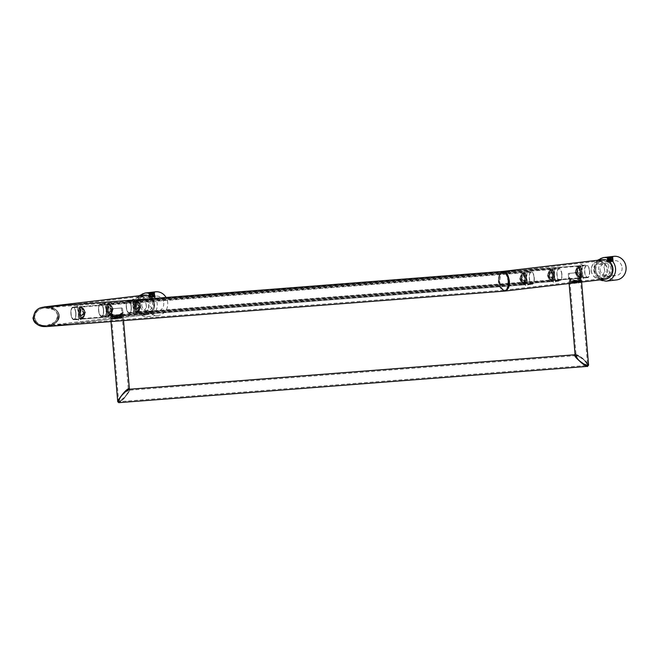 <?xml version="1.0" encoding="UTF-8"?>
<svg xmlns="http://www.w3.org/2000/svg" width="659" height="659" viewBox="0 0 659 659"><rect width="100%" height="100%" fill="white"/><g stroke="black" fill="none" stroke-linecap="round" stroke-linejoin="round"><path stroke-width="0.49" stroke-dasharray="3.29 2.47" d="M107.343 309.812C107.285 313.354 107.541 315.455 108.117 316.114C110.448 315.982 112.038 313.668 112.887 309.162C111.964 305.685 110.259 303.7 107.763 303.198C106.503 303.239 106.363 305.447 107.343 309.812C107.285 313.354 107.541 315.455 108.117 316.114C110.448 315.982 112.038 313.668 112.887 309.162C111.964 305.685 110.259 303.7 107.763 303.198C106.503 303.239 106.363 305.447 107.343 309.812L108.175 309.738L108.809 315.883L113.208 309.145L107.845 303.362L108.809 315.883L113.208 309.145L107.845 303.362L108.167 309.738L107.343 309.812M135.029 306.55C134.971 310.092 135.227 312.193 135.795 312.852C138.135 312.72 139.724 310.405 140.565 305.9C139.65 302.423 137.937 300.438 135.441 299.936C134.181 299.977 134.049 302.184 135.029 306.55C134.971 310.092 135.227 312.193 135.795 312.852C138.135 312.72 139.724 310.405 140.565 305.9C139.65 302.423 137.937 300.438 135.441 299.936C134.181 299.977 134.049 302.184 135.029 306.55L135.853 306.476L136.495 312.621L140.886 305.883L135.523 300.1L136.495 312.621L140.886 305.883L135.523 300.1L135.853 306.476L135.029 306.55M79.665 313.074C79.607 316.625 79.863 318.717 80.431 319.376C82.77 319.244 84.36 316.93 85.2 312.424C84.278 308.947 82.573 306.962 80.077 306.46C78.816 306.501 78.676 308.709 79.665 313.074C79.607 316.625 79.863 318.717 80.431 319.376C82.77 319.244 84.36 316.93 85.2 312.424C84.278 308.947 82.573 306.962 80.077 306.46C78.816 306.501 78.676 308.709 79.665 313.074L80.489 313L81.131 319.145L85.522 312.407L80.159 306.624L81.131 319.145L85.522 312.407L80.159 306.624L80.489 313L79.665 313.074M58.964 315.513C59.236 320.958 55.109 324.64 46.558 326.559L47.036 326.51L46.558 326.559C44.515 326.394 36.154 328.042 32.999 317.844C36.154 328.042 44.515 326.394 46.558 326.559C55.315 324.632 59.557 320.941 59.285 315.496C59.557 320.941 55.315 324.632 46.558 326.559C55.109 324.64 59.236 320.958 58.964 315.513C58.437 311.905 56.04 309.277 51.773 307.629C48.642 306.814 46.352 306.55 44.903 306.863C43.148 307.613 34.869 306.517 32.999 317.844C34.869 306.517 43.148 307.613 44.903 306.863C46.394 306.55 48.733 306.806 51.929 307.621C56.303 309.269 58.75 311.896 59.285 315.496L58.964 315.513C58.437 311.905 56.04 309.277 51.773 307.629C48.642 306.814 46.352 306.55 44.903 306.863C46.394 306.55 48.733 306.806 51.929 307.621C56.303 309.269 58.75 311.896 59.285 315.496L58.964 315.513M140.647 296.558A9.885 9.045 -96.7 0 0 136.578 305.636A9.885 9.045 -96.7 0 0 146.751 314.755A9.885 9.045 -96.7 0 0 154.61 304.244A9.885 9.045 -96.7 0 0 152.361 298.543A9.885 9.045 83.3 0 1 154.61 304.244A9.885 9.045 83.3 0 1 146.751 314.755A9.885 9.045 83.3 0 1 136.578 305.636A9.885 9.045 83.3 0 1 144.436 295.125A9.885 9.045 -96.7 0 0 136.578 305.636A9.885 9.045 -96.7 0 0 146.422 314.788A9.885 9.045 -96.7 0 0 154.61 304.244A9.885 9.045 -96.7 0 0 152.361 298.543M122.747 315.364L114.592 318.544L110.893 316.287L120.119 317.893L122.747 315.364L114.592 318.544L110.893 316.287L120.119 317.893L122.747 315.364A0.626 0.577 -96.8 0 0 122.59 315.859C119.765 317.951 111.074 320.653 111.264 318.313L111.132 316.74C114.172 319.302 126.544 318.239 122.59 315.859L123.159 316.246L122.59 315.859C126.544 318.239 114.172 319.302 111.132 316.74L110.638 317.3L111.132 316.74C110.267 316.822 110.457 317.449 111.692 318.618C112.162 320.768 120.424 317.317 122.59 315.859M121.923 307.959L109.938 308.931L121.923 307.959M110.852 313.387L110.382 314.252L113.183 316.905L118.2 315.529L122.31 312.506L122.903 313.198L117.804 316.279L110.852 313.387L117.804 316.279L122.903 313.198L122.31 312.506L118.2 315.529L113.183 316.905L110.382 314.252L110.852 313.387A0.626 0.577 -96.7 0 1 110.325 314.063L109.938 308.931L110.382 314.252M117.73 401.677L118.299 402.072C121.907 400.013 124.502 397.896 126.067 395.705C126.602 394.749 130.375 390.037 128.703 388.67C130.375 390.037 126.602 394.749 126.067 395.705C124.732 398.11 122.352 400.425 118.925 402.657C122.352 400.425 124.732 398.11 126.067 395.705C126.685 394.823 130.853 390.482 129.329 389.255L129.329 389.255C130.853 390.482 126.685 394.823 126.067 395.705C124.502 397.896 121.907 400.013 118.299 402.072L117.73 401.677M121.034 308.033L110.918 308.849L121.034 308.033M112.228 316.081A0.626 0.577 83.3 0 1 111.931 315.587C114.312 316.872 124.905 316.065 121.602 314.837C119.501 316.682 108.9 317.523 111.931 315.587L111.511 315.908C111.247 316.757 112.532 317.276 115.366 317.465L112.228 316.081L119.106 317.028L121.396 315.373L115.374 317.465L119.106 317.028C121.231 316.46 122.22 315.793 122.072 315.018L121.602 314.837A0.626 0.577 -96.7 0 1 121.396 315.373M138.975 306.048C136.026 298.222 132.5 300.504 134.831 306.534C133.522 313.898 137.64 313.437 138.975 306.048L134.238 300.693L134.008 306.608L135.136 312.234L138.654 306.064M111.289 309.31C108.34 301.484 104.814 303.766 107.153 309.796C105.844 317.16 109.954 316.699 111.289 309.31L106.552 303.956L106.33 309.87L107.45 315.496L110.967 309.326M83.602 312.572C80.662 304.746 77.136 307.036 79.467 313.058C78.157 320.422 82.268 319.961 83.602 312.572L78.874 307.218L78.643 313.132L79.764 318.758L83.281 312.588M153.712 304.31A8.905 8.147 -96.7 0 0 144.552 296.097A8.905 8.147 -96.7 0 0 137.467 305.57A8.905 8.147 -96.7 0 0 146.636 313.783A8.905 8.147 -96.7 0 0 153.712 304.31M114.477 317.572L123.39 312.77L120.012 316.921L109.831 313.816L114.477 317.572L46.476 325.579C44.87 326.238 35.907 325.241 34.606 317.712C34.738 310.068 42.596 307.761 44.985 307.835C47.176 307.473 56.081 307.58 57.992 315.612L57.621 315.636C57.144 313.363 56.443 311.88 55.504 311.196L53.371 309.541L44.985 307.835C47.119 307.481 55.793 307.596 57.671 315.628C56.987 324.302 47.53 325.785 46.476 325.579C44.82 326.238 35.611 325.258 34.293 317.729C34.441 310.076 42.53 307.761 44.985 307.835L44.565 307.877C38.774 308.807 36.22 311.773 35.817 312.555L34.284 317.729M78.767 313.14L77.235 305.702C79.838 305.331 82.202 307.596 84.303 312.49C82.976 317.762 81.032 320.431 78.47 320.505L78.767 313.14M106.453 309.878L104.913 302.44C107.524 302.069 109.88 304.334 111.989 309.228C110.663 314.5 108.71 317.168 106.148 317.243L106.453 309.878M134.139 306.616L132.599 299.178C135.21 298.807 137.566 301.072 139.675 305.965C138.341 311.237 136.397 313.906 133.835 313.981L134.139 306.616M581.889 271.747L581.658 277.67L577.243 272.299L580.76 266.121L581.889 271.747L581.057 271.821C583.594 278.914 579.459 279.383 576.922 272.315C578.24 264.943 582.383 264.448 581.057 271.821M589.434 271.162A5.791 2.331 -94.4 0 1 587.564 277.208A5.791 2.331 -94.4 0 1 584.797 271.714A5.791 2.331 -94.4 0 1 586.667 265.668A5.791 2.331 -94.4 0 1 589.434 271.162M131.1 306.649A5.791 2.331 -94.4 0 1 129.23 312.696A5.791 2.331 -94.4 0 1 126.462 307.193A5.791 2.331 -94.4 0 1 128.332 301.147A5.791 2.331 -94.4 0 1 131.1 306.649M579.731 279.894L573.709 281.986L570.562 280.602L577.441 281.55L579.731 279.894A0.626 0.577 -96.7 0 0 579.936 279.358C577.852 281.195 567.234 282.052 570.266 280.108C572.589 281.377 583.231 280.594 579.936 279.358L580.406 279.54L579.813 272.48L569.252 273.37L579.813 272.48M549.235 275.577C550.553 268.205 554.697 267.711 553.379 275.091C555.908 282.176 551.772 282.645 549.235 275.577L553.082 269.383L554.203 275.017L553.98 280.932L549.557 275.561M521.557 278.839C522.875 271.467 527.011 270.973 525.693 278.353C528.221 285.438 524.094 285.907 521.557 278.839L525.396 272.653L526.516 278.279L526.294 284.194L521.879 278.823M595.802 270.091A8.905 8.147 83.3 0 1 602.886 260.618A8.905 8.147 83.3 0 1 612.054 268.831A8.905 8.147 83.3 0 1 604.97 278.304A8.905 8.147 83.3 0 1 595.802 270.091M581.757 271.739L581.979 264.391C579.376 264.572 577.457 267.241 576.221 272.398C578.371 277.324 580.736 279.581 583.306 279.185L581.757 271.739M554.079 275.001L554.293 267.653C551.69 267.834 549.771 270.503 548.543 275.66C550.685 280.586 553.049 282.843 555.628 282.447L554.079 275.001M526.393 278.271L526.607 270.915C524.004 271.096 522.093 273.765 520.857 278.922C523.007 283.848 525.363 286.113 527.941 285.709L526.393 278.271M508.872 280.989L508.048 281.063C506.837 274.935 505.264 272.035 503.319 272.356C505.667 272.002 507.521 274.877 508.872 280.989C508.073 288.057 506.713 291.097 504.81 290.1C504.464 290.413 500.988 289.935 499.761 281.409C500.511 274.062 501.697 271.038 503.319 272.356L602.886 260.618M580.406 279.54C580.851 280.174 579.862 280.841 577.441 281.541L573.709 281.986C571.304 281.978 570.01 281.459 569.846 280.429L570.266 280.108A0.626 0.577 83.3 0 0 570.562 280.602M568.799 273.37L580.793 272.398L568.799 273.37M569.187 277.909L568.725 278.773L571.485 281.418L576.485 280.075L580.645 277.019L581.238 277.719L578.931 280.643L573.8 280.124L569.187 277.909L573.8 280.124L578.931 280.643L581.238 277.719L580.645 277.019L576.485 280.075L571.485 281.418L568.725 278.773L569.187 277.909A0.626 0.577 -96.8 0 1 568.659 278.584L568.272 273.452L568.725 278.773M570.455 283.354L568.981 281.813L569.467 281.261C571.633 282.151 574.656 282.744 578.528 283.024C581.485 281.648 582.284 280.759 580.925 280.372C582.284 280.759 581.485 281.648 578.528 283.024C574.656 282.744 571.633 282.151 569.467 281.261L568.981 281.813L570.455 283.354M575.101 354.748L575.579 354.081C580.192 356.288 583.133 358.331 584.401 360.226C587.045 362.088 588.273 363.916 588.092 365.704C588.273 363.916 587.045 362.088 584.401 360.226C586.856 362.335 587.91 364.386 587.573 366.379C587.91 364.386 586.856 362.335 584.401 360.226C582.984 358.521 579.871 356.7 575.06 354.748L575.579 354.081C580.192 356.288 583.133 358.331 584.401 360.226C582.984 358.521 579.871 356.7 575.06 354.748L575.06 354.748A0.626 0.577 83.3 0 1 575.06 354.748L575.101 354.748M568.165 278.337L572.811 282.093L581.724 277.282L578.347 281.442L568.165 278.337A0.626 0.577 -96.8 0 0 568.651 278.584M581.238 277.719L580.793 272.398L581.296 277.604C582.243 276.253 578.577 280.816 572.795 282.093L504.81 290.1C504.39 290.421 500.255 290.001 498.937 281.484C498.912 272.719 502.446 272.455 503.319 272.356L503.163 272.365M588.578 365.144L587.589 366.371A0.626 0.577 83.3 0 1 587.573 366.379L587.573 366.379A0.626 0.577 83.3 0 0 588.092 365.704A0.626 0.577 83.3 0 1 587.589 366.371L588.578 365.144M578.454 282.414L581.6 282.044L578.454 282.414L569.228 280.808L572.869 283.073L569.228 280.808L578.445 282.414L581.51 280.956L578.454 282.414C580.958 281.624 581.979 281.072 581.493 280.767L581.493 280.767M505.082 291.064L504.893 291.072C501.606 290.059 499.728 286.846 499.258 281.426C499.728 286.846 501.606 290.059 504.893 291.072L504.893 291.072C501.054 290.108 498.904 286.92 498.435 281.5C498.904 286.92 501.054 290.108 504.893 291.072L505.082 291.056M525.503 278.337C526.352 282.382 526.319 284.597 525.396 284.968C522.768 284.606 520.964 282.612 519.959 278.988C520.618 274.787 522.142 272.464 524.531 272.01C525.305 272.637 525.627 274.745 525.503 278.337C526.352 282.382 526.319 284.597 525.396 284.968C522.768 284.606 520.964 282.612 519.959 278.988C520.618 274.787 522.142 272.464 524.531 272.01C525.305 272.637 525.627 274.745 525.503 278.337L524.671 278.411L525.001 284.787L519.638 279.004L524.029 272.266L525.001 284.787L519.638 279.004L524.029 272.266L524.671 278.411L525.503 278.337M553.181 275.075C554.038 279.119 554.005 281.335 553.082 281.706C550.454 281.344 548.642 279.35 547.645 275.726C548.304 271.524 549.828 269.202 552.217 268.748C552.992 269.374 553.313 271.475 553.181 275.075C554.038 279.119 554.005 281.335 553.082 281.706C550.454 281.344 548.642 279.35 547.645 275.726C548.304 271.524 549.828 269.202 552.217 268.748C552.992 269.374 553.313 271.475 553.181 275.075L552.357 275.149L552.687 281.525L547.324 275.742L551.715 269.004L552.687 281.525L547.324 275.742L551.715 269.004L552.357 275.149L553.181 275.075M580.867 271.813C581.724 275.857 581.691 278.065 580.76 278.444C578.141 278.082 576.328 276.088 575.332 272.464C575.982 268.262 577.506 265.939 579.904 265.486C580.67 266.112 580.991 268.213 580.867 271.813C581.724 275.857 581.691 278.065 580.76 278.444C578.141 278.082 576.328 276.088 575.332 272.464C575.982 268.262 577.506 265.939 579.904 265.486C580.67 266.112 580.991 268.213 580.867 271.813L580.044 271.887L580.373 278.263L575.01 272.48L579.401 265.742L580.373 278.263L575.01 272.48L579.401 265.742L580.044 271.887L580.867 271.813M598.99 261.071A9.885 9.045 -96.7 0 0 594.912 270.157A9.885 9.045 83.3 0 0 605.086 279.276A9.885 9.045 83.3 0 1 594.912 270.157A9.885 9.045 83.3 0 1 602.771 259.646A9.885 9.045 83.3 0 0 594.912 270.157A9.885 9.045 -96.7 0 0 601.074 278.757M138.851 306.04L136.495 311.172L133.431 312.86L133.818 306.633L132.459 300.339L138.851 306.04L132.459 300.339L133.818 306.633L133.431 312.86L136.495 311.172L138.851 306.04L139.675 305.965M126.264 307.218A6.277 2.529 85.6 0 0 129.263 313.182A6.277 2.529 85.6 0 0 131.298 306.624A6.277 2.529 85.6 0 0 128.299 300.661A6.277 2.529 85.6 0 0 126.264 307.218A6.277 2.529 -94.4 0 1 128.299 300.661A6.277 2.529 -94.4 0 1 131.298 306.624A6.277 2.529 -94.4 0 1 129.263 313.182A6.277 2.529 -94.4 0 1 126.264 307.218M584.599 271.739A6.277 2.529 85.6 0 0 587.597 277.703A6.277 2.529 85.6 0 0 589.632 271.146A6.277 2.529 85.6 0 0 586.634 265.182A6.277 2.529 85.6 0 0 584.599 271.739A6.277 2.529 85.6 0 0 587.597 277.703A6.277 2.529 85.6 0 0 589.632 271.146A6.277 2.529 85.6 0 0 586.634 265.182A6.277 2.529 85.6 0 0 584.599 271.739M577.045 272.324L583.446 278.024L582.078 271.73L582.465 265.503L579.401 267.183L577.045 272.324L579.401 267.183L582.465 265.503L582.078 271.73L583.437 278.024L577.045 272.324L576.221 272.398M503.237 271.376C502.66 270.47 498.674 273.576 499.258 281.426L498.435 281.5C497.866 273.65 502.57 270.478 503.237 271.376C502.66 270.47 498.674 273.576 499.258 281.426L498.435 281.5C497.866 273.65 502.57 270.478 503.237 271.376M83.479 312.564L81.131 317.696L78.059 319.384L78.446 313.157L77.087 306.863L83.479 312.564L77.087 306.863L78.446 313.157L78.059 319.384L81.131 317.696L83.479 312.564L84.303 312.49M70.9 313.742A6.277 2.529 85.6 0 0 73.899 319.706A6.277 2.529 85.6 0 0 75.933 313.149A6.277 2.529 85.6 0 0 72.927 307.185A6.277 2.529 85.6 0 0 70.9 313.742A6.277 2.529 -94.4 0 1 72.927 307.185A6.277 2.529 -94.4 0 1 75.933 313.149A6.277 2.529 -94.4 0 1 73.899 319.706A6.277 2.529 -94.4 0 1 70.9 313.742M529.235 278.263A6.277 2.529 85.6 0 0 532.233 284.227A6.277 2.529 85.6 0 0 534.268 277.67A6.277 2.529 85.6 0 0 531.261 271.706A6.277 2.529 85.6 0 0 529.235 278.263A6.277 2.529 85.6 0 0 532.233 284.227A6.277 2.529 85.6 0 0 534.268 277.67A6.277 2.529 85.6 0 0 531.261 271.706A6.277 2.529 85.6 0 0 529.235 278.263M521.681 278.848L528.073 284.548L526.714 278.255L527.101 272.027L524.037 273.707L521.681 278.848L524.037 273.707L527.101 272.027L526.714 278.255L528.073 284.548L521.681 278.848L520.857 278.922M146.636 313.783L120.004 316.921C113.43 316.872 109.246 312.836 110.35 314.055A0.626 0.577 -96.7 0 1 109.831 313.816M75.736 313.173A5.791 2.331 -94.4 0 1 73.857 319.22A5.791 2.331 -94.4 0 1 71.09 313.717A5.791 2.331 -94.4 0 1 72.968 307.671A5.791 2.331 -94.4 0 1 75.736 313.173M103.611 309.887A6.277 2.529 85.6 0 0 100.613 303.923A6.277 2.529 85.6 0 0 98.578 310.48A6.277 2.529 85.6 0 0 101.585 316.444A6.277 2.529 85.6 0 0 103.611 309.887A6.277 2.529 -94.4 0 1 101.585 316.444A6.277 2.529 -94.4 0 1 98.578 310.48A6.277 2.529 -94.4 0 1 100.613 303.923A6.277 2.529 -94.4 0 1 103.611 309.887M103.414 309.911A5.791 2.331 -94.4 0 1 101.544 315.958A5.791 2.331 -94.4 0 1 98.776 310.455A5.791 2.331 -94.4 0 1 100.646 304.409A5.791 2.331 -94.4 0 1 103.414 309.911M106.132 309.895L104.773 303.601L111.165 309.302L108.817 314.434L105.745 316.122L106.132 309.895L105.745 316.122L108.817 314.434L111.165 309.302L104.773 303.601L106.132 309.895L104.913 303.354L100.613 303.923L104.773 303.601M561.946 274.408A6.277 2.529 85.6 0 0 558.947 268.444A6.277 2.529 85.6 0 0 556.913 275.001A6.277 2.529 85.6 0 0 559.919 280.965A6.277 2.529 85.6 0 0 561.946 274.408A6.277 2.529 85.6 0 0 558.947 268.444A6.277 2.529 85.6 0 0 556.913 275.001A6.277 2.529 85.6 0 0 559.919 280.965A6.277 2.529 85.6 0 0 561.946 274.408M554.4 274.992L554.787 268.765L551.715 270.445L549.367 275.586L555.759 281.286L554.4 274.992L555.759 281.286L549.367 275.586L551.715 270.445L554.787 268.765L554.4 274.992L554.524 268.493L558.947 268.444L554.787 268.765M534.07 277.694A5.791 2.331 -94.4 0 1 532.192 283.741A5.791 2.331 -94.4 0 1 529.424 278.238A5.791 2.331 -94.4 0 1 531.302 272.192A5.791 2.331 -94.4 0 1 534.07 277.694M561.756 274.432A5.791 2.331 -94.4 0 1 559.878 280.479A5.791 2.331 -94.4 0 1 557.11 274.976A5.791 2.331 -94.4 0 1 558.989 268.93A5.791 2.331 -94.4 0 1 561.756 274.432M57.992 315.612C57.267 324.294 47.555 325.785 46.476 325.579L46.295 325.595C40.141 325.793 37.077 323.165 36.657 322.564L34.606 317.712M508.048 281.063C507.488 288.115 506.409 291.13 504.81 290.1L46.295 325.595M112.928 317.539L115.49 318.437L120.943 316.913L119.221 318L112.928 317.539L115.482 318.437L120.943 316.913L119.221 318L112.928 317.539A0.626 0.577 -96.7 0 0 112.145 318.157C109.229 319.706 119.46 318.915 121.816 317.416C124.938 318.272 114.715 319.063 112.145 318.157L111.717 318.412L118.628 400.705L119.106 401.026C118.159 400.853 118.933 399.255 121.429 396.248C119.312 399.609 118.744 401.397 119.732 401.611L586.592 365.473C586.971 363.892 586.106 362.153 584.014 360.267C586.312 361.898 587.342 363.406 587.111 364.798L587.523 364.328L580.62 282.052L580.159 281.928C583.273 282.785 573.05 283.576 570.488 282.678L570.051 282.933L576.155 355.555L576.559 354.987C580.447 356.873 582.927 358.636 584.014 360.267C582.778 358.826 580.118 357.293 576.032 355.654L576.057 355.654A0.626 0.577 83.3 0 1 576.032 355.654L576.057 355.654C576.287 357.582 577.531 359.287 579.763 360.77C582.778 363.727 585.06 365.3 586.592 365.473A0.626 0.577 83.3 0 1 586.592 365.473L587.523 364.328M121.157 316.839A0.626 0.577 83.3 0 1 121.816 317.416L122.277 317.531L128.381 390.153L127.895 389.716A0.626 0.577 83.3 0 0 128.513 390.301C124.955 392.517 122.599 394.502 121.429 396.248C122.401 394.321 124.551 392.146 127.895 389.716C128.093 391.891 127.352 393.901 125.68 395.746C124.23 397.665 122.039 399.428 119.106 401.026A0.626 0.577 83.3 0 0 119.732 401.611C122.492 399.848 124.469 397.888 125.68 395.746C127.533 394.074 128.48 392.253 128.513 390.301L576.073 355.654M586.609 365.465A0.626 0.577 83.3 0 0 587.111 364.798C585.546 364.666 583.1 363.323 579.763 360.77C577.688 359.073 576.625 357.145 576.559 354.987A0.626 0.577 83.3 0 1 576.057 355.654L576.155 355.555M571.262 282.052A0.626 0.577 -96.7 0 0 570.488 282.678C567.564 284.227 577.803 283.436 580.159 281.928A0.626 0.577 83.3 0 0 579.492 281.352L573.832 282.958L579.277 281.434L577.564 282.522L571.262 282.052L573.824 282.958L579.277 281.434L577.556 282.522L571.262 282.052L573.824 282.958L577.556 282.522C577.3 282.942 572.053 281.953 570.982 282.011L570.051 282.933M80.686 312.976L81.321 307.028L85.324 312.432L82.218 318.569L80.307 313C79.747 308.272 80.085 306.278 81.321 307.028L522.949 272.842L519.836 278.979L523.839 284.383L524.482 278.436L522.949 272.842C524.062 272.225 524.696 274.086 524.852 278.411L524.482 278.436M80.365 312.992C78.223 305.949 83.701 307.498 84.5 312.506C83.891 318.832 79.525 319.335 80.365 312.992C78.223 305.949 83.701 307.498 84.5 312.506C83.891 318.832 79.525 319.335 80.365 312.992L80.307 313C80.497 317.358 81.131 319.211 82.21 318.569L523.839 284.383C525.108 285.166 525.445 283.181 524.852 278.411L524.803 278.419C525.52 269.893 519.869 275.668 520.659 278.905C522.307 285.05 526.689 284.556 524.803 278.419C525.52 269.893 519.869 275.668 520.659 278.905C522.307 285.05 526.689 284.556 524.803 278.419M136.051 306.451L136.693 300.504L140.688 305.908L137.583 312.045L135.68 306.476C135.111 301.748 135.449 299.754 136.693 300.504L578.314 266.31L575.208 272.455L579.203 277.859L579.846 271.912L578.314 266.31C579.434 265.701 580.068 267.562 580.217 271.887L579.846 271.912M135.729 306.468C133.588 299.425 139.074 300.974 139.865 305.982C139.255 312.3 134.889 312.811 135.729 306.468C133.588 299.425 139.074 300.974 139.865 305.982C139.255 312.3 134.889 312.811 135.729 306.468L135.68 306.476C135.869 310.834 136.504 312.687 137.583 312.045L579.203 277.859C580.472 278.642 580.81 276.648 580.217 271.887L580.167 271.895C580.884 263.369 575.233 269.144 576.032 272.381C577.679 278.526 582.054 278.032 580.167 271.895C580.892 263.369 575.233 269.144 576.032 272.381C577.679 278.526 582.062 278.032 580.167 271.895M108.364 309.714L109.007 303.766L113.01 309.17L109.896 315.307L107.994 309.738C107.433 305.01 107.771 303.016 109.007 303.766L550.627 269.572L547.522 275.717L551.525 281.121L552.16 275.174L550.627 269.572C551.748 268.963 552.382 270.824 552.539 275.149L552.16 275.174M108.043 309.73C105.901 302.687 111.387 304.236 112.187 309.244C111.577 315.57 107.203 316.073 108.043 309.73C105.901 302.687 111.387 304.236 112.187 309.244C111.577 315.57 107.203 316.073 108.043 309.73L107.994 309.738C108.183 314.096 108.817 315.949 109.896 315.307L551.525 281.121M548.346 275.643C549.993 281.788 554.376 281.294 552.481 275.157C553.206 266.631 547.555 272.406 548.346 275.643C549.993 281.788 554.376 281.294 552.481 275.157C553.206 266.631 547.555 272.406 548.346 275.643L547.522 275.717M578.997 280.767L572.926 283.065C570.035 282.909 568.717 282.497 568.981 281.813L569.121 283.51L568.981 281.813M155.499 291.822A11.87 10.857 -96.7 0 0 146.059 304.45A11.87 10.857 -96.7 0 0 158.275 315.397A11.87 10.857 -96.7 0 0 167.715 302.769A11.87 10.857 -96.7 0 0 166.076 297.481M163.762 303.074A7.537 6.895 83.3 0 1 157.765 311.089A7.537 6.895 83.3 0 1 150.013 304.137A7.537 6.895 83.3 0 1 156.002 296.122A7.537 6.895 83.3 0 1 163.762 303.074M150.054 292.464L151.727 292.275C158.712 291.986 148.226 293.23 149.461 293.296L148.687 292.876L151.842 292.39M150.153 297.118L154.997 296.772L152.855 296.501L150.153 297.118M148.761 292.893L154.708 292.86L148.761 293.856L154.799 293.848L148.843 294.845L154.881 294.837L148.926 295.833L149.7 296.122L154.165 295.281L149.618 295.141L154.28 294.186L149.535 294.153L154 293.313L149.247 293.148M149.445 293.164L153.671 292.382M149.535 294.153L154.099 294.425L149.626 295.265L154.181 295.405L149.494 296.105M149.461 293.296L154.214 293.329L149.544 294.276M140.301 305.282A7.537 6.895 83.3 0 1 146.29 297.267A7.537 6.895 83.3 0 1 154.049 304.219A7.537 6.895 83.3 0 1 148.053 312.234A7.537 6.895 83.3 0 1 140.301 305.282M156.002 296.122L148.983 296.566L154.939 295.57L148.901 295.586L154.857 294.589L148.819 294.598L154.017 293.436M154.33 297.003L154.997 296.772L154.33 297.003M141.767 305.175A5.931 5.42 -96.7 0 0 147.863 310.636A5.931 5.42 -96.7 0 0 152.583 304.334A5.931 5.42 -96.7 0 0 146.479 298.865A5.931 5.42 -96.7 0 0 141.767 305.175M135.433 305.916A5.931 5.42 -96.7 0 0 141.537 311.386A5.931 5.42 -96.7 0 0 146.249 305.084A5.931 5.42 -96.7 0 0 140.145 299.614A5.931 5.42 -96.7 0 0 135.433 305.916M133.003 306.106A8.592 7.859 -96.7 0 0 141.561 314.055A8.592 7.859 -96.7 0 0 148.679 304.895A8.592 7.859 -96.7 0 0 140.12 296.937A8.592 7.859 -96.7 0 0 133.003 306.106M132.871 306.114A8.839 8.089 -96.7 0 0 141.973 314.269A8.839 8.089 -96.7 0 0 149.008 304.862A8.839 8.089 -96.7 0 0 139.906 296.707A8.839 8.089 -96.7 0 0 132.871 306.114M153.662 304.318A8.839 8.089 -96.7 0 0 144.56 296.155A8.839 8.089 -96.7 0 0 137.525 305.562A8.839 8.089 -96.7 0 0 146.627 313.717A8.839 8.089 -96.7 0 0 153.662 304.318M154.832 294.565L154.082 294.293L154.75 293.576L148.736 293.609L154.667 292.596L150.137 292.629M148.819 294.598L149.412 295.117M148.901 295.586L154.964 295.817L149.008 296.814L151.521 296.781M149.7 296.122C152.46 296.056 157.369 295.998 151.776 296.698L154.453 296.171L155.046 296.805M154 293.313L154.75 293.584M149.708 296.253C151.99 296.212 157.32 296.08 152.435 296.723L154.461 296.295M154.914 295.553L154.379 295.314M148.745 293.609L149.329 294.128M153.456 296.904C155.227 296.641 155.475 296.492 154.206 296.476L154.997 296.542M154.766 296.995C156.562 296.155 150.516 296.599 149.354 297.415C147.459 296.954 153.596 296.509 154.766 296.995L154.626 292.349M150.458 292.423L152.83 292.143M149.354 297.415L148.975 292.868M613.834 256.343A11.87 10.857 -96.7 0 0 604.394 268.963A11.87 10.857 -96.7 0 0 616.61 279.91M622.096 267.595A7.537 6.895 83.3 0 1 616.107 275.61A7.537 6.895 83.3 0 1 608.348 268.658A7.537 6.895 83.3 0 1 614.336 260.643A7.537 6.895 83.3 0 1 622.096 267.595M608.389 256.985L610.069 256.796C617.046 256.508 606.56 257.751 607.796 257.809L613.109 258.122L607.153 259.119L613.191 259.111L607.236 260.107L613.274 260.091L607.326 261.079L611.19 261.013L608.035 261.549L612.664 261.524L613.34 261.293L612.54 260.997L611.19 261.013L614.336 260.643M607.096 257.414L613.051 257.381L607.096 258.377L613.134 258.369L607.178 259.366L613.216 259.349L607.26 260.346L608.035 260.643L612.499 259.803L607.952 259.662L612.615 258.707L607.87 258.674L612.335 257.834L607.582 257.776M607.787 257.685L612.005 256.903M607.87 258.674L612.433 258.938L607.96 259.786L612.516 259.926L607.829 260.618M607.796 257.809L612.549 257.85L607.878 258.798M607.952 259.662L607.186 259.366L607.664 258.765M609.855 261.302L607.351 261.343L613.274 260.363L607.269 260.354L607.746 259.753M598.636 269.803A7.537 6.895 83.3 0 1 604.624 261.788A7.537 6.895 83.3 0 1 612.384 268.74A7.537 6.895 83.3 0 1 606.387 276.755A7.537 6.895 83.3 0 1 598.636 269.803M612.664 261.524L613.34 261.293L612.664 261.524M600.102 269.688A5.931 5.42 -96.7 0 0 606.198 275.157A5.931 5.42 -96.7 0 0 610.918 268.856A5.931 5.42 -96.7 0 0 604.814 263.386A5.931 5.42 -96.7 0 0 600.102 269.688M593.767 270.437A5.931 5.42 -96.7 0 0 599.871 275.907A5.931 5.42 -96.7 0 0 604.583 269.597A5.931 5.42 -96.7 0 0 598.479 264.127A5.931 5.42 -96.7 0 0 593.767 270.437M591.337 270.627A8.592 7.859 -96.7 0 0 599.896 278.576A8.592 7.859 -96.7 0 0 607.013 269.407A8.592 7.859 -96.7 0 0 598.454 261.458A8.592 7.859 -96.7 0 0 591.337 270.627M591.205 270.635A8.839 8.089 -96.7 0 0 600.308 278.79A8.839 8.089 -96.7 0 0 607.343 269.383A8.839 8.089 -96.7 0 0 598.24 261.228A8.839 8.089 -96.7 0 0 591.205 270.635M611.997 268.831A8.839 8.089 -96.7 0 0 602.894 260.676A8.839 8.089 -96.7 0 0 595.86 270.083A8.839 8.089 -96.7 0 0 604.962 278.238A8.839 8.089 -96.7 0 0 611.997 268.831M613.175 259.086L612.417 258.814L613.101 258.114L612.351 257.957M613.191 259.111L612.516 259.926M608.035 260.643C610.794 260.569 615.704 260.511 610.11 261.219L612.788 260.692L613.265 261.417M612.524 257.834L613.084 258.097M608.043 260.766C610.325 260.725 615.654 260.602 610.769 261.244L612.796 260.816M610.176 256.911L607.013 257.372L607.582 257.661M608.471 257.15L613.027 257.134L607.079 258.122L607.664 258.649M611.791 261.417C613.562 261.153 613.817 261.013 612.54 260.997L613.34 261.055M613.101 261.516C614.896 260.676 608.85 261.121 607.689 261.936C605.794 261.475 611.931 261.03 613.101 261.516L612.961 256.87M608.792 256.944L611.165 256.664M607.689 261.936L607.31 257.389M112.878 309.162L112.829 309.17C110.588 304.499 108.924 302.563 107.837 303.362L551.715 269.004C552.555 268.823 548.395 268.913 547.703 275.717L547.695 275.717C548.395 268.913 552.555 268.823 551.715 269.004L107.845 303.362C108.924 302.563 110.588 304.499 112.829 309.17L112.878 309.162M110.893 316.287A0.626 0.577 83.3 0 1 111.132 316.74M134.831 306.534L134.008 306.608M581.724 277.282A0.626 0.577 83.4 0 1 580.645 277.019M575.579 354.081A0.626 0.577 83.3 0 1 575.076 354.748A0.626 0.577 83.3 0 0 575.579 354.081M118.925 402.657A0.626 0.577 83.3 0 1 118.299 402.072A0.626 0.577 83.3 0 0 118.925 402.657M129.329 389.255A0.626 0.577 83.3 0 1 128.703 388.67A0.626 0.577 83.3 0 0 129.329 389.255M569.228 280.808A0.626 0.577 83.3 0 1 569.467 281.261M140.565 305.9L140.515 305.908C138.266 301.237 136.602 299.301 135.523 300.1L579.401 265.742C580.233 265.552 576.073 265.651 575.381 272.455L575.381 272.455C576.073 265.651 580.233 265.552 579.401 265.742L135.523 300.1C136.602 299.301 138.266 301.237 140.515 305.908L140.565 305.9M32.95 317.852L34.754 312.028C35.174 311.237 37.975 307.951 44.433 306.905C37.975 307.951 35.174 311.237 34.754 312.028L32.95 317.852M519.959 278.988L520.017 278.979C520.709 272.175 524.869 272.085 524.029 272.266L80.159 306.624L524.037 272.266C524.869 272.085 520.709 272.175 520.017 278.979L519.959 278.988M85.2 312.424L85.143 312.432C82.902 307.761 81.238 305.825 80.159 306.624C81.238 305.825 82.902 307.761 85.143 312.432L85.2 312.424M78.059 319.384L73.899 319.706L78.322 319.656L78.446 313.157M123.39 312.77A0.626 0.577 83.2 0 1 122.31 312.506M133.423 312.86L133.818 306.633M111.989 309.228L111.165 309.302M548.543 275.66L549.367 275.586M525.693 278.353L526.516 278.279M79.467 313.058L78.643 313.132M553.379 275.091L554.203 275.017M107.153 309.796L106.33 309.87M583.446 278.024L582.078 271.73M46.913 325.538L54.45 322.408L56.279 320.389L57.671 315.628M499.761 281.409L498.937 281.484M528.073 284.548L532.233 284.227L527.933 284.795L526.714 278.255M579.277 281.434A0.626 0.577 83.3 0 1 579.492 281.352L580.62 282.052M84.5 312.506L85.324 312.432M520.659 278.905L519.836 278.979M139.865 305.982L140.688 305.908M576.032 272.381L575.208 272.455M112.187 309.244L113.01 309.17M552.481 275.157L552.539 275.149C553.132 279.91 552.794 281.904 551.517 281.121M144.996 293.057A11.87 10.857 -96.7 0 0 135.556 305.685A11.87 10.857 -96.7 0 0 147.773 316.633A11.87 10.857 -96.7 0 0 157.213 304.005A11.87 10.857 -96.7 0 0 155.335 298.313M603.331 257.578A11.87 10.857 -96.7 0 0 593.891 270.206A11.87 10.857 -96.7 0 0 606.115 281.154M108.817 315.883C108.554 315.719 112.178 315.875 112.829 309.17C112.178 315.875 108.554 315.719 108.817 315.883L552.687 281.525C553.28 281.344 549.351 282.266 547.695 275.717C549.351 282.266 553.28 281.344 552.687 281.525L108.809 315.883M120.119 317.893L146.751 314.755L120.119 317.893C122.385 317.259 123.39 316.707 123.159 316.246L123.521 320.603L123.159 316.246M114.592 318.544L47.044 326.51C53.799 325.9 57.753 322.243 58.906 315.521C58.429 313.083 57.646 311.435 56.567 310.595L54.203 308.758L45.125 306.839L54.203 308.758L56.567 310.595C57.646 311.435 58.429 313.083 58.906 315.521C57.753 322.243 53.799 325.9 47.036 326.51L114.592 318.544C111.363 318.173 110.053 317.762 110.638 317.3L111 321.567L110.638 317.3M122.903 313.198L122.45 307.877L122.961 313.083C123.81 311.847 119.526 316.724 114.501 317.572M121.478 307.959L122.072 315.018M144.552 296.097L44.565 307.877M110.918 308.849L111.511 315.908M129.23 312.696L135.128 312.234C136.1 313.132 137.401 311.073 139.024 306.04C137.846 300.512 133.513 300.413 134.238 300.693L128.332 301.147M580.76 266.121C581.567 265.173 576.609 267.735 576.872 272.324C577.103 274.836 578.528 276.607 581.131 277.628L587.564 277.208M569.846 280.429L569.252 273.37M568.684 278.576C567.967 278.856 571.188 279.811 578.347 281.442L604.97 278.304M136.495 312.621C136.24 312.457 139.865 312.613 140.515 305.908C139.865 312.613 136.24 312.457 136.495 312.621L580.373 278.263C580.958 278.082 577.037 279.004 575.381 272.455C577.037 279.004 580.958 278.082 580.373 278.263L136.495 312.621M129.263 313.182L133.431 312.86L129.263 313.182M583.437 278.024L587.597 277.703L583.437 278.024M525.001 284.787C525.594 284.606 521.673 285.528 520.017 278.979C521.673 285.528 525.594 284.606 525.001 284.787L81.131 319.145C80.868 318.989 84.5 319.137 85.143 312.432C84.5 319.137 80.868 318.989 81.131 319.145L525.001 284.787M77.087 306.863L72.927 307.185L77.227 306.616L78.825 313.132M527.101 272.027L531.261 271.706L526.838 271.755L526.343 278.279M134.189 306.608L132.599 300.092L128.299 300.661L132.459 300.339M582.465 265.503L586.634 265.182L582.21 265.231L581.708 271.747M105.745 316.122L101.585 316.444L106.008 316.386L106.503 309.87M555.759 281.286L559.919 280.965L555.619 281.533L554.021 275.009M531.302 272.192L525.396 272.653C526.203 271.697 521.244 274.259 521.5 278.848C521.739 281.368 523.155 283.131 525.767 284.153L532.192 283.741M73.857 319.22L79.764 318.758C80.736 319.656 82.029 317.597 83.66 312.564C82.474 307.036 78.149 306.937 78.866 307.218L72.968 307.671M553.082 269.391C553.889 268.435 548.922 270.997 549.186 275.586C549.417 278.098 550.842 279.869 553.453 280.891L559.878 280.479M101.544 315.958L107.45 315.496C108.422 316.394 109.715 314.335 111.338 309.302C110.16 303.774 105.835 303.675 106.552 303.956L100.646 304.409M553.082 269.383L558.989 268.93M580.768 266.121L586.667 265.668M45.183 307.819L503.237 272.356M119.699 401.611L118.628 400.705M122.286 317.531L121.174 316.831L115.482 318.437L119.221 318L112.648 317.49L111.717 318.421M119.221 318L115.49 318.437M573.824 282.958L577.556 282.522M146.29 297.267L150.697 296.748M148.053 312.234L157.765 311.089M147.863 310.636L141.537 311.386M146.479 298.865L140.145 299.614M144.56 296.155L139.906 296.707M146.627 313.717L141.973 314.269M139.164 295.743L135.392 305.71C136.685 313.009 140.812 316.649 147.773 316.633L158.275 315.397M154.264 294.227L154.774 293.873M154.857 294.861L154.346 295.216M154.939 295.842L154.428 296.204M149.016 296.822L149.577 297.085M154.181 293.239L154.692 292.884M149.255 293.247L148.745 293.601M154.107 292.332L154.667 292.596M149.338 294.235L148.827 294.589M149.42 295.224L148.909 295.578M149.502 296.204L149.008 296.814M604.624 261.788L609.04 261.269M606.387 276.755L616.107 275.61M606.198 275.157L599.871 275.907M604.814 263.386L598.479 264.127M602.894 260.676L598.24 261.228M604.962 278.238L600.308 278.79M597.499 260.264L593.726 270.231L599.814 279.894M612.606 258.748L613.109 258.394M613.274 260.091L612.771 260.717M607.837 260.725L607.343 261.335L607.911 261.607M612.516 257.76L613.027 257.405M612.442 256.845L613.002 257.117M612.689 259.803L613.257 260.074"/><path stroke-width="0.99" d="M121.034 396.298C121.726 395.252 125.745 389.782 128.703 388.67L129.279 389.172L128.703 388.67C125.745 389.782 121.726 395.252 121.034 396.298C118.035 400.062 117.121 401.99 118.299 402.072C117.121 401.99 118.035 400.062 121.034 396.298C121.816 395.334 126.297 390.293 129.329 389.255C126.297 390.293 121.816 395.334 121.034 396.298C118.431 400.425 117.722 402.55 118.925 402.657L118.925 402.657C117.722 402.55 118.431 400.425 121.034 396.298M580.925 280.372L570.455 283.354L580.925 280.372L581.493 280.767L580.925 280.372A0.626 0.577 -96.8 0 1 581.081 279.886L572.935 283.065L505.082 291.056L572.926 283.065M579.368 360.819C578.421 359.896 573.907 355.086 575.579 354.081C573.907 355.086 578.421 359.896 579.368 360.819C581.798 363.125 588.19 366.561 588.092 365.704L588.578 365.144L581.493 280.767L588.578 365.144L588.092 365.704C588.19 366.561 581.798 363.125 579.368 360.819C578.347 359.995 573.445 355.679 575.06 354.748C573.445 355.679 578.347 359.995 579.368 360.819C581.567 363.422 587.597 367.327 587.573 366.379C587.597 367.327 581.567 363.422 579.368 360.819M581.081 279.886L581.51 280.956L581.081 279.886L578.997 280.767M509.374 280.965C509.835 286.336 508.336 289.705 504.893 291.072C507.784 289.754 509.003 286.41 508.55 281.039C509.003 286.41 507.784 289.754 504.893 291.072C508.336 289.705 509.835 286.336 509.374 280.965L508.55 281.039C506.631 270.001 503.921 271.945 503.237 271.376L503.237 271.376C504.036 271.936 507.273 269.943 509.374 280.965L508.55 281.039C506.631 270.001 503.921 271.945 503.237 271.376L503.237 271.376C504.036 271.936 507.273 269.943 509.374 280.965M601.074 278.757A9.885 9.045 -96.7 0 0 612.944 268.757A9.885 9.045 83.3 0 0 602.771 259.646L503.105 271.384L602.771 259.646A9.885 9.045 83.3 0 1 612.944 268.757A9.885 9.045 83.3 0 1 605.086 279.276A9.885 9.045 83.3 0 0 612.944 268.757A9.885 9.045 -96.7 0 0 598.99 261.071M152.361 298.543A9.885 9.045 -96.7 0 0 144.436 295.125A9.885 9.045 83.3 0 1 152.361 298.543A9.885 9.045 -96.7 0 0 140.647 296.558M44.903 306.863L503.146 271.384L44.903 306.863C43.197 307.613 35.125 306.501 33.321 317.827C36.418 328.034 44.565 326.394 46.558 326.559L46.558 326.559C44.565 326.394 36.418 328.034 33.321 317.827L33.321 317.827C35.125 306.501 43.197 307.613 44.903 306.863M166.076 297.481A11.87 10.857 -96.7 0 0 155.499 291.822L144.996 293.057L139.164 295.743M151.109 292.39L154.099 292.324M154.132 292.291L153.671 292.382M152.83 292.143L154.379 292.448L150.063 292.464M599.814 279.894L606.115 281.154L616.61 279.91A11.87 10.857 -96.7 0 0 626.05 267.29A11.87 10.857 -96.7 0 0 613.834 256.343L603.331 257.578L597.499 260.264M609.443 256.911L612.433 256.845M612.466 256.812L612.005 256.903M611.165 256.664L612.713 256.969L608.397 256.977M155.335 298.313A11.87 10.857 -96.7 0 0 144.996 293.057M606.115 281.154A11.87 10.857 -96.7 0 0 615.547 268.526A11.87 10.857 -96.7 0 0 603.331 257.578M111 321.567L117.73 401.677L118.884 402.657L587.589 366.371L118.884 402.657L117.73 401.677L111 321.567M123.521 320.603L129.411 389.255L123.521 320.603M575.101 354.748L569.121 283.51L575.101 354.748M129.37 389.255L575.043 354.748L129.37 389.255M581.6 282.044L605.086 279.276L581.6 282.044M144.436 295.125L44.433 306.905L144.436 295.125M46.352 326.576L504.967 291.072L46.352 326.576L38.107 324.969L35.701 323.272C34.309 322.169 33.395 320.365 32.95 317.852C33.395 320.365 34.309 322.169 35.701 323.272L38.107 324.969L46.352 326.576"/></g></svg>
